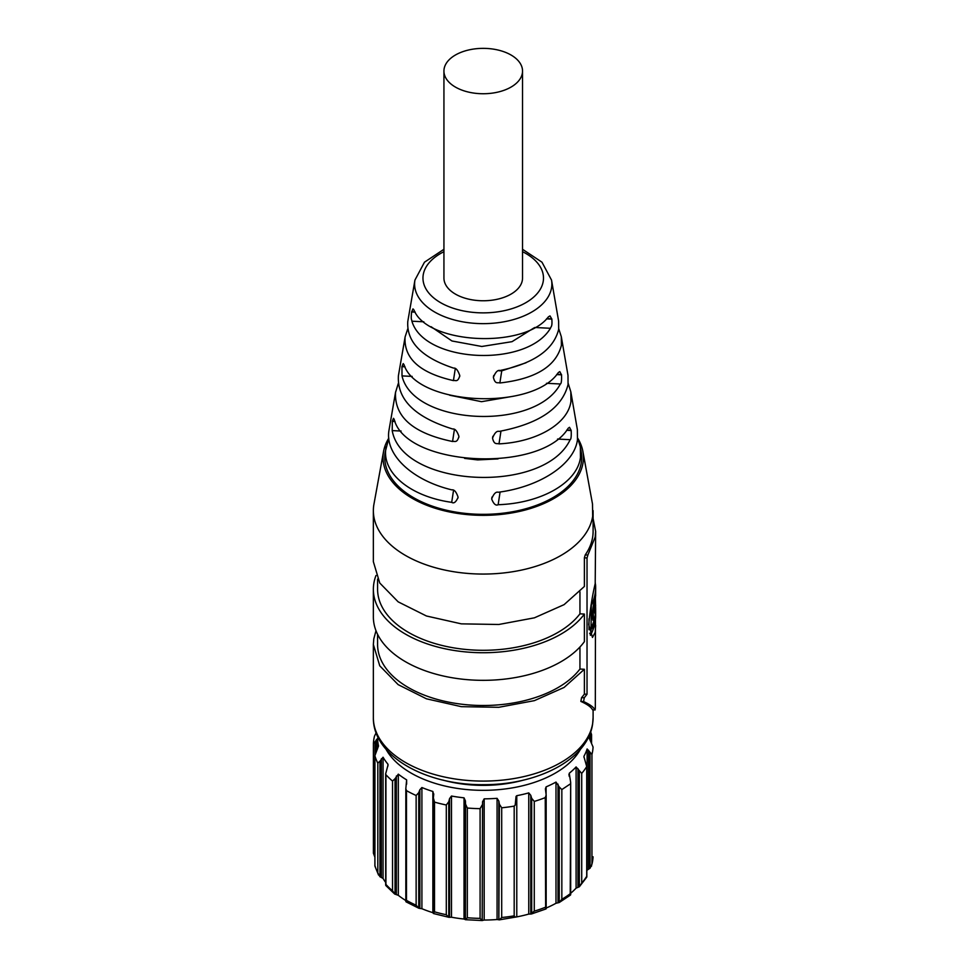 <?xml version="1.0" encoding="UTF-8"?>
<svg xmlns="http://www.w3.org/2000/svg" width="969" height="969" viewBox="0 0 969 969"><rect width="100%" height="100%" fill="white"/><g stroke="black" fill="none" stroke-linecap="round" stroke-linejoin="round"><path stroke-width="1.45" d="M585.87 877.878L586.839 876.788L586.717 766.576A109.872 63.433 180 0 1 581.715 773.383L576.095 766.927A105.645 60.999 180 0 1 569.251 773.262L570.68 782.492L570.232 893.709A109.872 63.433 180 0 1 566.175 896.579A109.872 63.433 180 0 1 561.838 899.293L559.234 902.514L555.988 903.278A105.645 60.999 180 0 1 546.165 908.05M570.45 895.077L559.234 902.514L559.234 786.961L561.838 789.578L561.838 899.293M545.523 908.898L545.644 907.808L546.031 908.922M559.234 786.961L555.988 782.08A105.645 60.999 180 0 1 546.092 786.876L545.402 788.875L546.165 795.028L545.244 797.62L545.644 907.808M534.27 911.151L530.758 914.021L531.69 913.888L531.69 798.335L534.27 801.424L534.27 911.151A109.872 63.433 180 0 0 545.244 907.335M528.759 792.896L528.759 914.094L530.758 914.021L530.758 795.319L528.759 792.896A105.645 60.999 180 0 1 516.78 795.694L516.041 796.397L515.181 805.178L514.188 806.123A109.872 63.433 180 0 1 501.7 807.783L501.7 917.51L499.398 919.799L497.073 919.52A105.645 60.999 180 0 1 484.173 920.053L482.199 920.502L482.562 801.763L482.199 920.502L480.091 918.382A109.872 63.433 180 0 1 467.324 917.74L465.532 919.666L464.03 919.036A105.645 60.999 180 0 1 451.481 917.231L448.792 917.255L449.555 917.316L449.555 798.613L448.792 801.702L448.792 917.255L446.309 914.724A109.872 63.433 180 0 1 434.512 911.829L433.337 913.367L433.385 797.935L434.512 802.114L434.512 911.829M528.759 914.094A105.645 60.999 180 0 1 516.78 916.892L499.18 919.872M514.188 806.123L514.188 915.838L515.181 916.928M501.7 807.783L499.398 804.246L498.853 919.799L498.853 801.097L497.073 798.323A105.645 60.999 180 0 1 484.173 798.844L482.562 801.763M482.199 804.948L480.091 808.667A109.872 63.433 180 0 1 467.324 808.025L465.532 804.113L465.411 919.593L465.411 800.903L464.03 797.826A105.645 60.999 180 0 1 451.481 796.034L449.555 798.613M433.385 913.488L432.864 912.677A105.645 60.999 180 0 1 421.903 908.716L418.753 908.207L416.137 905.203A109.872 63.433 180 0 1 406.471 900.358L405.829 901.473L405.829 788.669L406.471 790.631L406.471 900.358M419.856 908.45L418.753 908.207L418.753 792.654L419.856 789.747L419.856 908.45M405.829 900.564A105.645 60.999 180 0 1 398.32 895.344L394.565 893.927L385.88 885.593M395.037 894.254L392.53 890.777A109.872 63.433 180 0 1 385.928 884.443L385.928 774.716A109.872 63.433 180 0 0 392.53 781.062L395.037 778.701L395.037 894.254M385.686 882.48A105.645 60.999 180 0 1 383.058 878.423L379.945 876.739L377.813 872.851A109.872 63.433 180 0 1 374.93 865.644L374.93 755.917A109.872 63.433 180 0 0 377.813 763.124L379.945 761.186L379.945 876.739M373.404 743.502L373.404 853.277L373.404 743.477L374.967 741.842L374.967 755.033M373.404 853.168L374.967 857.395M593.052 856.971L593.064 856.79A109.872 63.433 180 0 1 591.95 864.154L590.036 868.224L587.117 870.15A105.645 60.999 180 0 1 586.839 870.986M593.052 856.875L591.453 866.25M577.96 768.635L577.96 887.338L579.341 886.768L581.715 883.098A109.872 63.433 180 0 0 586.717 876.291L586.717 766.576L583.919 756.619M579.341 771.215L579.341 886.768L586.717 877.211M577.96 887.338L576.095 888.137A105.645 60.999 180 0 1 570.68 893.285M570.232 893.709L570.208 895.223L570.232 893.709M570.232 783.994L561.838 789.578M545.244 797.62A109.872 63.433 180 0 1 534.27 801.424M531.69 798.335L530.758 795.319M499.398 804.246L498.853 801.097M465.532 804.113L465.411 800.903M434.512 802.114A109.872 63.433 180 0 0 446.309 804.997L448.792 801.702M433.385 797.935L433.749 793.89M433.712 794.737L432.864 791.467A105.645 60.999 180 0 1 421.903 787.518L419.856 789.747M406.471 790.631A109.872 63.433 180 0 0 416.137 795.488L418.753 792.654M395.037 778.701L398.32 774.146A105.645 60.999 180 0 0 406.629 779.863L405.829 788.669M388.06 764.856L385.686 773.734L385.686 885.121M387.903 766.091L387.903 764.141A105.645 60.999 180 0 1 383.058 757.225L379.945 761.186M378.516 745.997L374.894 755.663L374.894 865.85M378.504 746.203L378.504 745.839A105.645 60.999 180 0 1 377.595 738.402L374.967 741.842M373.404 743.441A109.872 63.433 180 0 1 374.518 736.077L376.42 732.225M590.654 731.934A109.872 63.433 180 0 1 591.538 734.587L591.538 734.587M590.254 733.061L591.054 734.26M588.849 736.392A105.645 60.999 180 0 1 588.873 737.312L593.064 747.026A109.872 63.433 180 0 1 591.95 754.439L591.95 864.154M583.992 757.31L583.992 756.183A105.645 60.999 180 0 0 587.117 748.94L591.95 754.439M569.251 776.411L568.936 774.388M580.479 749.207A101.987 58.879 180 0 1 560.227 770.064A101.987 58.879 180 0 1 462.528 789.105A101.987 58.879 180 0 1 385.989 749.207M523.817 780.009A93.387 53.913 180 0 1 442.651 780.009A93.387 53.913 180 0 0 523.817 780.009M595.463 619.421L595.317 708.266L595.063 709.938L592.531 709.805C591.126 707.067 587.238 704.269 580.855 701.423L581.57 697.644A109.872 63.433 180 0 0 584.38 694.119L587.032 694.252L584.271 697.777L581.57 697.644M377.583 634.32L377.583 644.506A105.645 60.999 0 0 0 461.51 704.197A105.645 60.999 0 0 0 579.947 669.046L584.38 669.276L584.38 694.119M584.38 669.276L564.091 687.445L534.416 700.635L498.781 707.297L461.341 706.667L426.445 698.806L398.15 684.635L379.751 665.812L373.356 644.506L373.792 638.898L375.996 630.698M595.196 709.574L595.063 709.938C593.658 707.2 589.83 704.402 583.58 701.568L584.271 697.777M579.947 669.046L579.947 647.001M492.034 497.024L491.719 499.108C493.681 504.037 495.825 505.915 498.139 504.716C541.259 503.299 577.33 482.732 580.455 457.501L580.346 446.854L577.669 438.133A100.219 57.861 180 0 1 582.89 451.421L592.495 503.977L592.677 516.223A109.872 63.433 180 0 1 478.383 573.999A109.872 63.433 180 0 1 373.356 510.627L373.356 561.693L379.751 582.999L398.15 601.834L426.445 615.993L461.341 623.854L498.781 624.484L534.416 617.822L564.091 604.644L584.38 586.463L584.38 557.829L587.032 557.962L587.032 694.252M377.583 579.111L377.583 589.297A105.645 60.999 0 0 0 461.51 648.988A105.645 60.999 0 0 0 579.947 613.837L579.947 591.793M579.947 613.837L584.38 614.067L584.38 641.672A109.872 63.433 0 0 1 461.341 679.063A109.872 63.433 0 0 1 373.356 616.902L373.356 589.297A109.872 63.433 0 0 0 461.341 651.459A109.872 63.433 0 0 0 584.38 614.067M593.101 518.585L595.632 531.327L595.196 537.056L587.856 555.055L585.228 554.922L584.38 557.829M587.032 557.962L587.856 555.055M595.644 625.393L595.196 632.382L592.471 637.445L588.728 624.702C590.194 609.186 592.35 595.511 595.196 583.665L595.644 531.327M373.356 510.627A109.872 63.433 180 0 1 373.792 505.031L383.567 451.421A100.219 57.861 180 0 1 388.787 438.145M593.101 510.627L593.101 531.327A109.872 63.433 180 0 1 592.677 536.935A109.872 63.433 180 0 1 585.228 554.922M375.996 575.489A109.872 63.433 0 0 0 373.792 583.701A109.872 63.433 0 0 0 373.356 589.297M590.715 633.799L590.387 635.325M582.89 451.421A100.219 57.861 180 0 1 583.059 462.601A100.219 57.861 180 0 1 474.386 515.12A100.219 57.861 180 0 1 383.409 452.39A100.219 57.861 180 0 1 383.567 451.421M589.007 618.779L589.007 629.729M580.346 446.854L581.206 451.845A98.463 56.844 180 0 1 581.315 462.516A98.463 56.844 180 0 1 474.544 514.115A98.463 56.844 180 0 1 385.153 452.475A98.463 56.844 180 0 1 385.262 451.845L388.799 438.242M595.075 584.44L595.523 584.464A112.404 64.899 0 0 1 595.644 587.456L595.644 590.666M590.969 605.225L591.332 605.237A112.404 64.899 0 0 0 595.196 593.185A112.404 64.899 0 0 0 595.644 587.456M595.341 595.341L595.644 609.549A112.404 64.899 180 0 1 595.196 615.279A112.404 64.899 180 0 1 591.696 626.592L591.696 628.893A112.404 64.899 0 0 0 595.196 617.58A112.404 64.899 0 0 0 595.644 611.851A112.404 64.899 0 0 0 595.62 610.7M595.305 582.938L595.366 584.464M595.644 611.851L595.644 615.812A112.404 64.899 180 0 1 595.196 621.541A112.404 64.899 180 0 1 591.332 633.593L591.332 633.593M591.332 605.237L590.969 633.278L589.661 633.205M522.533 249.287L541.974 262.187L551.531 280.077A68.629 39.62 180 0 1 551.603 287.514A68.629 39.62 180 0 1 477.172 323.489A68.629 39.62 180 0 1 414.865 280.513A68.629 39.62 180 0 1 414.938 280.077L407.779 321.514C406.508 342.033 421.794 357.561 453.613 368.111C455.89 367.723 457.937 370.194 459.754 375.524L459.754 375.839C457.731 382.767 455.43 379.957 453.431 380.599C420.037 373.017 403.916 358.578 405.054 337.297L398.392 375.839C397.084 399.688 415.204 417.409 452.741 429.025C455.042 428.601 457.089 431.023 458.906 436.304L458.834 437.37M458.894 436.619C456.944 443.487 454.57 440.859 452.559 441.501C413.4 433.409 394.383 417.045 395.534 392.421L398.259 383.579M395.618 391.864L389.005 430.163C384.608 454.352 411.692 480.236 451.869 489.878C454.195 489.43 456.254 491.828 458.046 497.073L457.998 498.005M458.046 497.388C455.999 502.124 453.88 503.771 451.699 502.342C410.238 496.588 381.411 472.715 386.001 447.557L386.11 446.927M491.719 499.108L491.792 498.042M491.949 497.291L491.719 498.793C493.73 493.73 495.922 491.549 498.308 492.252C540.266 486.813 574.411 464.054 577.451 439.805L577.367 429.63L570.826 391.803L570.935 401.396C568.137 423.671 536.935 441.997 498.999 443.875C496.915 443.039 494.36 445.377 492.567 438.351L492.64 437.273M492.809 436.522L492.579 438.036C494.614 432.913 496.818 430.708 499.18 431.399C539.164 423.756 562.129 408.131 568.064 384.523L567.991 375.366L561.317 336.74L561.414 345.291C556.024 366.367 535.506 378.927 499.871 382.973C497.787 382.113 495.329 384.717 493.427 377.559L493.5 376.444M493.669 375.742L493.427 377.244C495.498 372.084 497.703 369.831 500.052 370.497C534.173 363.314 553.711 349.555 558.689 329.242L558.616 321.09L551.531 280.077M459.754 375.839L459.694 376.566M394.201 419.383C405.89 466.719 541.102 473.635 568.149 428.286L569.506 427.305L571.177 430.527C571.419 436.316 571.08 439.369 570.147 439.696C544.372 494.784 402.244 487.673 392.203 430.599L392.348 421.091L393.475 418.305L394.201 419.383M401.941 366.67L403.189 363.593L404.037 364.683C416.537 405.478 532.611 411.413 558.314 372.581L559.791 371.599L561.535 374.833C561.729 380.672 561.33 383.724 560.336 383.99C535.312 431.496 413.194 425.246 402.014 375.899L401.941 366.67L404.994 366.815M550.428 328.285C526.7 368.111 424.01 362.866 411.922 321.199C411.595 318.934 410.759 319.794 411.631 311.957L412.976 308.881L413.969 309.983C427.147 344.237 524.168 349.191 548.381 316.863L550.004 315.894L551.846 319.128C552.378 326.965 551.119 326.105 550.428 328.285L534.803 327.486M558.75 328.806L561.317 336.74M568.209 383.47L570.826 391.803M405.139 336.8L407.719 328.915M595.644 605.128L594.99 613.547M595.196 613.244C594.566 613.377 594.409 609.78 594.724 602.439C593.403 607.769 593.028 613.074 593.609 618.307A112.404 64.899 180 0 1 592.883 620.317C591.441 614.855 594.045 600.09 595.196 596.407L595.632 590.206M595.632 591.102L595.62 595.354M595.644 596.129L595.547 593.149M526.01 362.794L501.736 370.861L498.926 370.764M498.03 458.906L477.632 459.912L464.611 458.385M514.03 396.127L481.52 401.687L449.592 395.195M534.028 327.897L512.02 341.669L481.787 346.478L451.966 340.979L431.084 326.71M593.876 602.367L594.724 602.403M592.64 618.258L593.609 618.307M443.935 71.052L443.935 278.079A39.305 22.687 0 0 0 481.496 300.741A39.305 22.687 0 0 0 522.376 280.077A39.305 22.687 0 0 0 522.533 278.079L522.533 71.052A39.305 22.687 180 0 1 522.376 73.05A39.305 22.687 180 0 1 479.764 93.654A39.305 22.687 180 0 1 443.935 71.052A39.305 22.687 180 0 1 444.081 69.053A39.305 22.687 180 0 1 486.704 48.45A39.305 22.687 180 0 1 522.533 71.052M594.36 600.38L595.111 600.417L595.196 609.235L595.039 597.34M595.111 600.417A112.404 64.899 0 0 0 595.196 599.884A112.404 64.899 0 0 0 595.499 597.364M514.188 915.838A109.872 63.433 180 0 1 501.7 917.51M558.023 784.139L558.023 902.842M555.988 782.08L555.988 903.278M546.092 786.876L546.092 793.817M516.78 795.694L516.78 916.892M497.073 798.323L497.073 919.52M484.173 798.844L484.173 920.053M480.091 808.667L480.091 918.382M467.324 808.025L467.324 917.74M464.03 797.826L464.03 919.036M451.481 796.034L451.481 917.231M446.309 804.997L446.309 914.724M432.864 791.467L432.864 912.677M421.903 787.518L421.903 908.716M416.137 795.488L416.137 905.203M406.629 779.863L406.629 784.175M398.32 774.146L398.32 895.344M396.357 776.012L396.357 894.702M392.53 781.062L392.53 890.777M383.058 757.225L383.058 878.423M381.362 758.751L381.362 877.442M377.813 763.124L377.813 872.851M377.595 738.402L377.595 748.831M376.335 739.662L376.335 751.447M591.538 734.793L591.538 743.126M590.278 733.109L590.278 740.728M588.982 736.101L588.982 737.833M590.036 752.659L590.036 868.224M588.631 750.333L588.631 869.036M587.117 748.94L587.117 870.15M581.715 773.383L581.715 883.098M576.095 766.927L576.095 888.137M592.677 723.249A109.872 63.433 180 0 1 478.383 781.026A109.872 63.433 180 0 1 373.356 717.654C372.774 756.341 426.372 785.52 483.955 784.66C537.638 784.878 587.674 759.539 592.604 724.097L593.101 717.654A109.872 63.433 180 0 1 592.677 723.249M580.855 701.423L583.58 701.568M452.559 441.501L454.376 429.655M451.699 502.342L453.516 490.484M498.139 504.716L500.089 491.998M498.999 443.875L500.961 431.108M492.894 436.268L492.567 438.351M499.871 382.973L501.736 370.861M493.754 375.475L493.427 377.559M522.533 251.698A60.26 34.799 180 0 1 543.258 281.143A60.26 34.799 180 0 1 477.911 312.733A60.26 34.799 180 0 1 423.199 275.002A60.26 34.799 180 0 1 443.935 251.698M453.431 380.599L455.248 368.777M571.129 430.236L566.865 430.018M566.647 430.297L571.177 430.527M570.147 439.696L557.55 439.054M392.203 430.599L401.081 431.048M395.013 421.515L392.3 421.382M394.892 421.224L392.348 421.091M401.99 366.379L404.848 366.524M561.487 374.543L556.909 374.3M561.535 374.833L556.678 374.579M560.336 383.99L546.48 383.288M402.014 375.899L412.152 376.408M411.922 321.199L423.828 321.805M415.12 312.127L411.631 311.957M411.68 311.667L414.95 311.836M551.797 318.837L546.819 318.583M546.552 318.849L551.846 319.128M545.983 908.946L531.46 913.973M482.344 920.55L465.471 919.702M449.047 917.34L433.458 913.525M418.85 908.256L406.059 901.848M378.528 875.043L374.93 866.129M546.165 795.028L546.165 908.692M591.574 734.744L591.574 743.187M570.68 782.492L570.68 894.641M373.356 644.506L373.356 717.654M593.101 709.865L593.101 717.654M595.087 709.962L592.556 709.829M589.806 633.75L591.126 633.823M414.938 280.077L424.483 262.187L443.935 249.287M594.566 609.21L595.196 609.235"/></g></svg>

